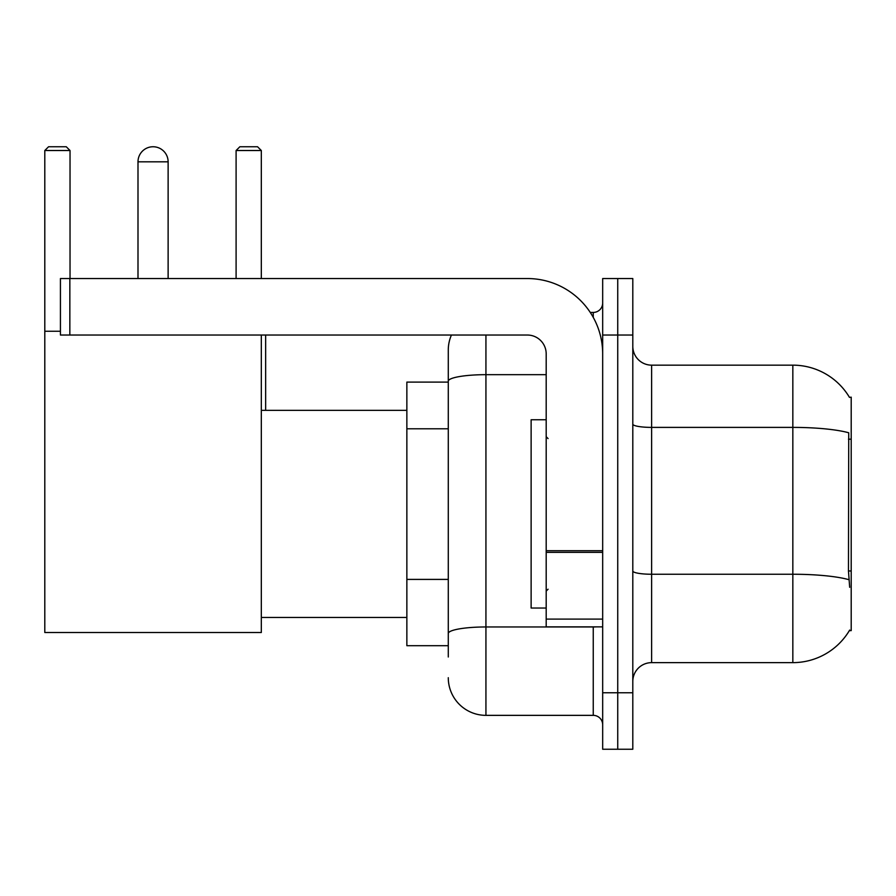 <?xml version="1.0" encoding="UTF-8"?>
<svg xmlns="http://www.w3.org/2000/svg" width="896" height="896" viewBox="0 0 896 896"><rect width="100%" height="100%" fill="white"/><g stroke="black" fill="none" stroke-linecap="round" stroke-linejoin="round"><path stroke-width="1.34" d="M651.627 662.637L792.837 662.637A65.901 65.901 0 0 0 849.677 630.067L849.352 630.627L851.2 630.627L851.2 397.163L849.486 397.398A65.901 65.901 0 0 0 792.837 365.154A65.901 65.901 0 0 1 849.352 397.163A65.901 65.901 0 0 0 792.837 365.154L651.627 365.154A18.827 18.827 0 0 1 632.8 346.326A18.827 18.827 0 0 0 651.627 365.154L651.627 662.637A18.827 18.827 0 0 0 632.8 681.464M448.28 656.992L448.28 381.214L448.28 382.099L406.862 382.099L406.862 645.691L448.28 645.691M617.736 692.765L617.736 749.246L632.8 749.246L632.8 692.765L617.736 692.765L617.736 749.246L602.672 749.246L602.672 692.765L617.736 692.765L617.736 335.037L617.736 692.765M602.672 692.765L602.672 278.544L617.736 278.544L617.736 335.037L617.736 278.544L632.8 278.544L632.8 692.765M849.677 587.328L848.467 570.965L848.736 432.779A65.901 11.446 180 0 0 792.837 427.392L792.837 365.154A65.901 65.901 0 0 1 849.486 397.398M485.934 335.037L485.934 715.355L593.253 715.355L593.253 626.864M590.262 312.435L593.253 312.435A9.419 9.419 0 0 0 602.672 303.027M448.28 417.48L448.28 350.09A37.654 37.654 0 0 1 451.427 335.037M448.28 640.046L448.28 590.699M546.19 374.674L485.934 374.674A37.654 6.541 180 0 0 448.28 381.214L448.28 350.09M602.672 724.774A9.419 9.419 0 0 0 593.253 715.355M485.934 715.355A37.654 37.654 0 0 1 448.28 677.701M546.19 419.754L531.126 419.754L531.126 608.037L546.19 608.037M137.995 161.818A15.064 15.064 0 0 1 153.059 146.754A15.064 15.064 0 0 1 168.123 161.818L137.995 161.818L137.995 278.544M168.123 278.544L168.123 161.818M261.318 335.037L261.318 632.509L44.8 632.509L44.8 150.517L48.563 146.754L66.259 146.754L70.034 150.517L44.8 150.517M70.034 278.544L70.034 150.517M44.8 331.262L60.424 331.262M261.318 150.517L236.096 150.517L239.859 146.754L257.555 146.754L261.318 150.517L261.318 278.544M236.096 150.517L236.096 278.544M265.653 410.346L265.653 335.037M602.672 626.864L546.19 626.864L546.19 550.726L602.672 550.726M602.672 353.864A75.309 75.309 0 0 0 527.363 278.544L69.843 278.544L69.843 335.037L527.363 335.037A18.827 18.827 0 0 1 546.19 353.864L546.19 550.726M69.843 335.037L60.424 335.037L60.424 278.544L69.843 278.544M851.2 439.174L848.467 439.174M851.2 570.965L848.467 570.965M448.28 428.781L406.862 428.781M448.28 579.398L406.862 579.398M792.837 662.637L792.837 427.392L651.627 427.392A18.827 3.27 0 0 1 632.8 424.122M848.938 579.69A65.901 11.446 180 0 0 792.837 574.246L651.627 574.246A18.827 3.27 -0 0 1 632.8 570.976M632.8 335.037L602.672 335.037M596.523 626.864A9.419 1.635 0 0 1 593.253 626.965L485.934 626.965A37.654 6.541 180 0 0 448.28 633.506M593.253 317.397L593.253 312.435M602.672 552.362L546.19 552.362M546.19 619.091L602.672 619.091M548.072 438.581L546.19 436.699M548.072 589.21L546.19 591.091M261.318 617.456L406.862 617.456M261.318 410.346L406.862 410.346"/></g></svg>
